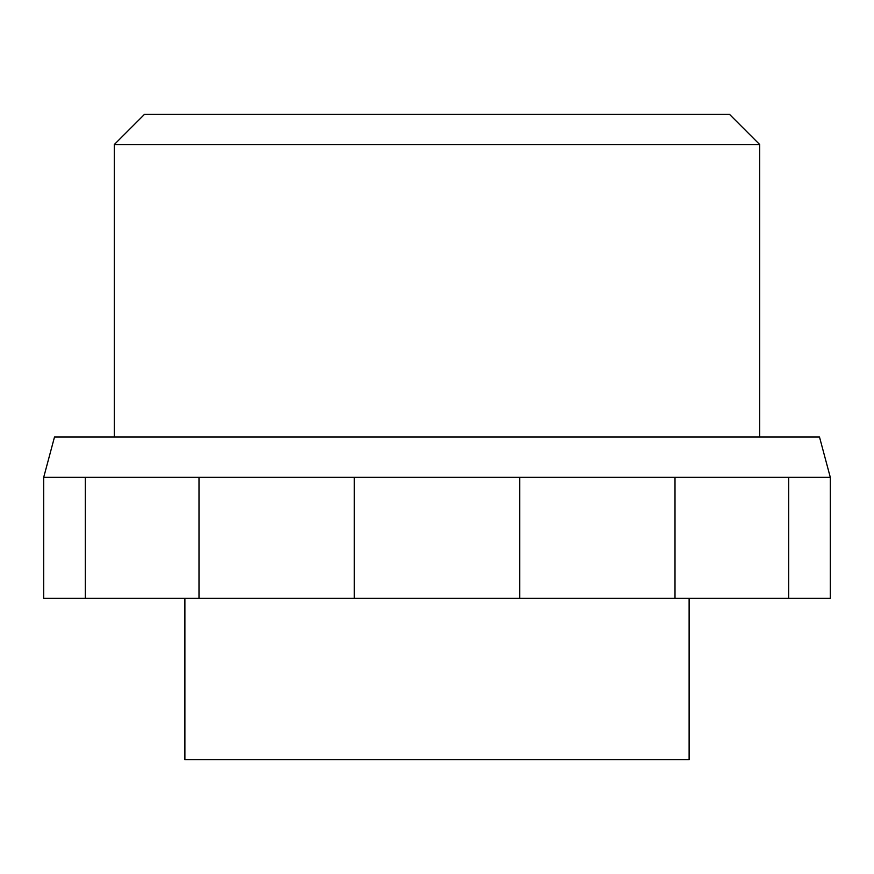 <?xml version="1.0" encoding="UTF-8"?>
<svg xmlns="http://www.w3.org/2000/svg" width="874" height="874" viewBox="0 0 874 874"><rect width="100%" height="100%" fill="white"/><g stroke="black" fill="none" stroke-linecap="round" stroke-linejoin="round"><path stroke-width="1.31" d="M281.701 598.351L43.7 598.351L43.7 477.335L830.3 477.335L830.3 598.351L281.701 598.351M729.451 114.297L144.549 114.297L114.297 144.549L759.703 144.549L729.451 114.297M830.3 477.335L819.495 437L54.505 437L43.7 477.335M184.884 598.351L184.884 759.703L689.116 759.703L689.116 598.351M759.703 437L759.703 144.549M519.691 477.335L519.691 598.351M85.313 477.335L85.313 598.351M198.999 477.335L198.999 598.351M354.309 477.335L354.309 598.351M114.297 437L114.297 144.549M788.687 477.335L788.687 598.351M675.001 477.335L675.001 598.351"/></g></svg>
